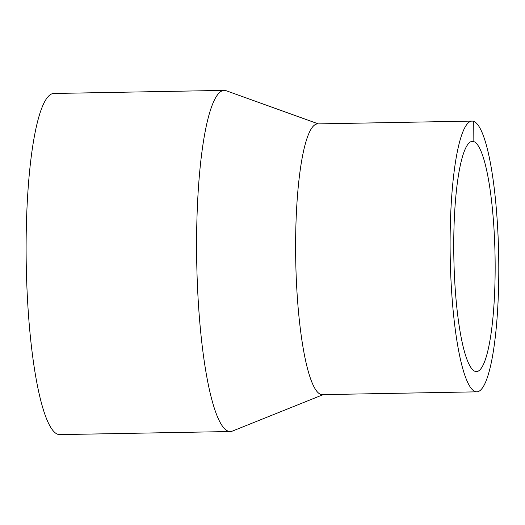 <?xml version="1.0" encoding="UTF-8"?>
<svg xmlns="http://www.w3.org/2000/svg" width="525" height="525" viewBox="0 0 525 525"><rect width="100%" height="100%" fill="white"/><g stroke="black" fill="none" stroke-linecap="round" stroke-linejoin="round"><path stroke-width="0.79" d="M318.321 123.88L226.242 90.74A170.592 30.535 89 0 0 224.155 90.385A170.592 30.535 89 0 0 196.724 261.509A170.592 30.535 89 0 0 230.357 431.517A170.592 30.535 89 0 0 232.424 431.084L323.236 394.623M224.155 90.385L53.681 93.483A170.592 30.535 89 0 0 26.25 264.6A170.592 30.535 89 0 0 59.883 434.615L230.357 431.517M471.988 121.091L317.494 123.9A135.391 24.235 89 0 0 295.719 259.711A135.391 24.235 89 0 0 322.409 394.636L476.903 391.834A135.391 24.235 89 0 0 498.75 260.899A135.391 24.235 89 0 0 473.74 121.413A135.391 24.235 89 0 0 471.988 121.091A135.391 24.235 89 0 0 450.214 256.902A135.391 24.235 89 0 0 476.903 391.834M473.74 121.413L473.845 141.612A115.139 20.613 89 0 0 472.356 141.343A115.139 20.613 89 0 0 453.836 256.837A115.139 20.613 89 0 0 476.536 371.582A115.139 20.613 89 0 0 495.114 260.236A115.139 20.613 89 0 0 473.845 141.612L470.873 141.671"/></g></svg>
